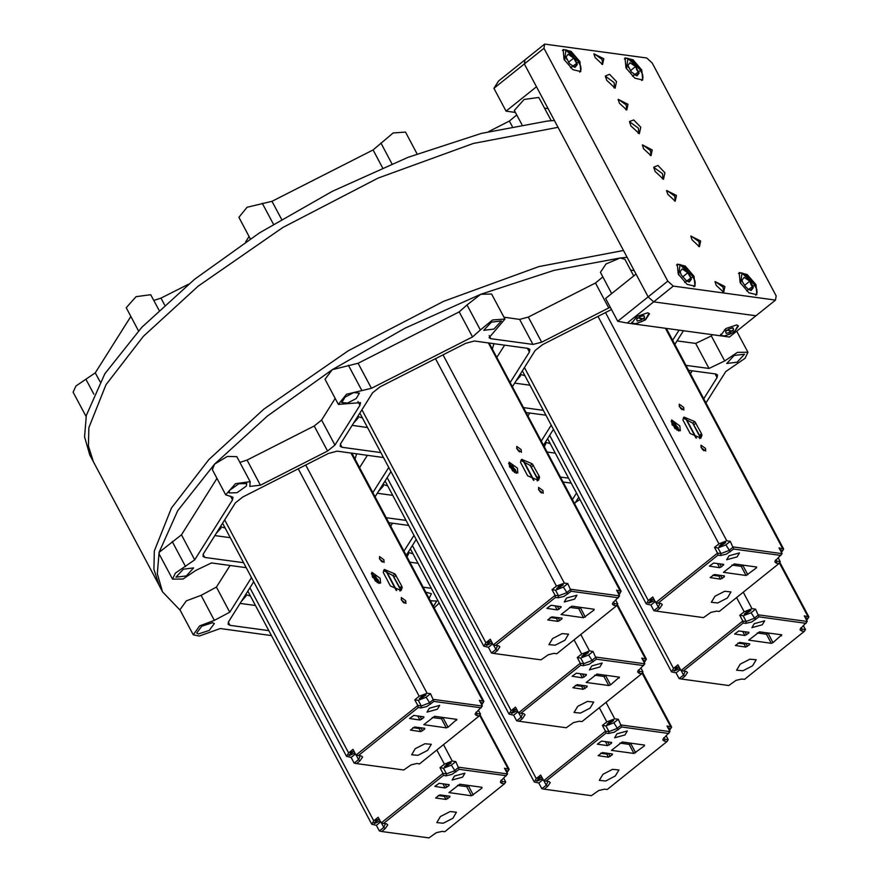 <?xml version="1.0" encoding="UTF-8"?>
<svg xmlns="http://www.w3.org/2000/svg" width="882" height="882" viewBox="0 0 882 882"><rect width="100%" height="100%" fill="white"/><g stroke="black" fill="none" stroke-linecap="round" stroke-linejoin="round"><path stroke-width="1.32" d="M372.369 577.203L380.583 583.145L380.109 578.261L371.895 572.319L372.369 577.203M401.519 600.19L405.952 603.398L405.698 600.763L401.266 597.555L401.519 600.19M383.174 572.396L390.384 585.957L401.134 590.488L402.247 587.566L401.806 586.144L395.037 574.006L384.287 569.474L383.174 572.396M379.723 559.199L384.155 562.407L383.902 559.772L379.469 556.564L379.723 559.199M382.27 562.055L379.392 558.482M401.806 586.144L399.833 587.732L393.074 575.582L383.516 570.522M399.833 587.732L399.954 591.017M404.066 603.056L401.189 599.473M379.183 583.41L378.146 579.838L371.322 573.62M350.253 752.908L352.679 751.618M350.617 752.644L352.26 751.784M356.218 755.113L358.577 759.567L354.167 763.106L351.146 757.418L355.435 753.967M418.255 700.297L421.276 705.986L417.792 705.512L414.772 699.823L418.255 700.297L426.149 697.232L430.559 693.693L433.988 701.411L426.679 706.548L420.901 707.915L418.2 707.54L358.39 755.532L361.366 755.951L362.568 757.021L359.966 760.813L358.577 759.567L360.253 755.786M351.146 757.418L346.56 756.337L348.588 752.919L352.998 749.38L356.03 755.08L358.39 755.532M420.901 707.915L421.276 705.986L429.17 702.921L433.591 699.382L482.355 706.041L479.323 700.352L483.909 701.433L481.759 704.927M475.806 712.623L477.008 713.593L480.492 714.078L478.386 710.12M354.906 752.974L349.426 755.521L348.765 755.157L354.013 751.277M425.311 694.63L425.973 694.994L420.019 698.875L419.358 698.511L425.311 694.63M298.226 468.805L419.182 696.273L414.772 699.823M419.182 696.273L427.075 693.208L430.559 693.693M480.326 702.248L481.704 702.601L481.23 703.935M427.638 750.362L431.254 744.309L424.915 743.702L415.257 748.675L411.64 754.727L417.98 755.334L427.638 750.362M456.854 719.392L434.561 716.338L423.768 724.673L446.303 727.848L448.056 727.176L456.854 719.392M443.789 717.606L441.463 718.742L432.235 717.485M437.351 709.282L439.699 705.346L429.302 708.191L426.954 712.127L437.351 709.282M423.933 716.801L413.867 715.434L409.601 718.521L419.909 720.032L423.724 717.694L423.933 716.801M424.749 728.334L414.683 726.955L410.417 730.053L420.725 731.564L424.54 729.227L424.749 728.334M412.93 727.639L419.093 728.488L420.846 727.804L422.478 730.88M422.787 695.303L420.846 696.262M418.2 707.54L417.792 705.512L356.03 755.08M359.966 760.813L356.526 763.569L354.167 763.106M356.526 763.569L403.747 770.019L411.045 764.881L416.822 763.514L419.534 763.889L479.345 715.897L480.492 714.078M479.345 715.897L476.633 715.523L477.008 713.593L476.214 712.094M482.355 706.041L475.31 713.494L475.166 714.398L476.633 715.523M481.197 707.86L433.988 701.411M375.467 820.789L377.882 819.499M375.831 820.536L377.474 819.665M381.421 822.994L383.791 827.459L379.381 830.998L376.349 825.298L380.649 821.859M443.459 768.178L446.49 773.878L443.007 773.404L439.975 767.704L443.459 768.178L451.352 765.113L455.774 761.574L459.191 769.302L451.893 774.429L446.116 775.796L443.403 775.432L383.593 823.424L386.57 823.843L387.771 824.913L385.169 828.694L383.791 827.459L385.456 823.678M376.349 825.298L371.763 824.218L373.803 820.811L378.213 817.272L381.233 822.961L383.593 823.424M446.116 775.796L446.49 773.878L454.384 770.813L458.794 767.274L507.558 773.922L504.537 768.233L509.123 769.313L506.974 772.819M501.009 780.504L502.222 781.485L505.706 781.959L503.6 778.001M380.12 820.866L374.63 823.413L373.968 823.049L379.216 819.169M450.526 762.511L451.187 762.875L445.223 766.767L444.561 766.403L450.526 762.511M436.855 749.987L444.396 764.165L439.975 767.704M444.396 764.165L452.29 761.1L455.774 761.574M505.54 770.129L506.907 770.493L506.444 771.827M452.852 818.253L456.468 812.19L450.129 811.594L440.46 816.556L436.855 822.619L443.194 823.215L452.852 818.253M482.068 787.273L459.776 784.23L448.982 792.554L471.517 795.74L481.859 788.166L482.068 787.273M468.992 785.487L466.666 786.623L457.449 785.366M462.554 777.174L464.902 773.227L454.506 776.072L452.157 780.008L462.554 777.174M449.136 784.693L439.082 783.315L434.815 786.413L445.123 787.913L448.938 785.586L449.136 784.693M449.963 796.214L439.898 794.847L435.631 797.934L445.939 799.445L449.754 797.108L449.963 796.214M438.145 795.531L444.308 796.369L446.06 795.685L447.692 798.761M448.001 763.184L446.06 764.143M443.403 775.432L443.007 773.404L381.233 822.961M385.169 828.694L381.741 831.45L379.381 830.998M381.741 831.45L428.95 837.9L436.259 832.762L442.036 831.395L444.748 831.77L504.548 783.778L505.706 781.959M504.548 783.778L501.847 783.403L502.222 781.485L501.417 779.986M507.558 773.922L500.524 781.375L500.381 782.29L501.847 783.403M506.411 775.752L459.191 769.302M672.106 424.804L680.32 430.747L679.846 425.852L671.632 419.909L672.106 424.804M701.267 447.791L705.699 451L705.446 448.365L701.003 445.156L701.267 447.791M682.922 419.986L690.132 433.547L700.881 438.078L701.984 435.168L701.543 433.746L694.773 421.607L684.024 417.076L682.922 419.986M679.46 406.789L683.903 409.998L683.638 407.363L679.206 404.154L679.46 406.789M682.007 409.656L679.14 406.073M701.543 433.746L699.58 435.333L692.811 423.184L683.252 418.123M699.58 435.333L699.691 438.608M703.803 450.658L700.936 447.075M678.919 431.011L677.883 427.428L671.07 421.221M649.99 600.499L652.415 599.209M650.365 600.245L651.996 599.374M655.954 602.715L658.325 607.169L653.915 610.708L650.883 605.008L655.183 601.568M717.992 547.887L721.024 553.587L717.54 553.113L714.508 547.413L717.992 547.887L725.886 544.822L730.296 541.283L733.725 549.012L726.426 554.15L720.649 555.506L717.937 555.142L658.126 603.134L661.103 603.553L662.305 604.622L659.703 608.415L658.325 607.169L659.99 603.387M650.883 605.008L646.297 603.927L648.325 600.521L652.746 596.982L655.767 602.671L658.126 603.134M720.649 555.506L721.024 553.587L728.918 550.522L733.328 546.983L782.091 553.642L779.06 547.942L783.646 549.023L781.496 552.529M775.543 560.213L776.744 561.195L780.228 561.669L778.133 557.711M654.653 600.576L649.163 603.123L648.502 602.759L653.749 598.878M725.048 542.221L725.71 542.595L719.756 546.476L719.095 546.112L725.048 542.221M597.974 316.395L718.918 543.874L714.508 547.413M718.918 543.874L726.812 540.809L730.296 541.283M780.074 549.839L781.441 550.203L780.978 551.537M727.374 597.963L730.991 591.899L724.651 591.304L714.993 596.265L711.377 602.329L717.716 602.924L727.374 597.963M756.602 566.983L734.309 563.94L723.505 572.275L746.051 575.45L756.392 567.876L756.602 566.983M743.526 565.197L741.2 566.343L731.983 565.075M737.087 556.884L739.436 552.948L729.039 555.781L726.691 559.717L737.087 556.884M723.67 564.403L713.604 563.025L709.348 566.123L719.646 567.633L721.41 566.95L723.67 564.403M724.486 575.935L714.431 574.557L710.164 577.644L720.473 579.154L724.287 576.828L724.486 575.935M712.667 575.24L718.83 576.078L720.594 575.395L722.226 578.471M722.523 542.893L720.594 543.852M717.937 555.142L717.54 553.113L655.767 602.671M659.703 608.415L656.274 611.16L653.915 610.708M656.274 611.16L703.483 617.609L710.793 612.472L716.57 611.116L719.271 611.48L779.082 563.488L780.228 561.669M779.082 563.488L776.369 563.124L776.744 561.195L775.951 559.695M782.091 553.642L775.058 561.084L774.903 561.999L776.369 563.124M780.945 555.462L733.725 549.012M675.204 668.391L677.63 667.101M675.568 668.126L677.211 667.266M681.169 670.596L683.528 675.05L679.118 678.589L676.097 672.9L680.386 669.449M743.206 615.779L746.227 621.468L742.743 620.994L739.722 615.305L743.206 615.779L751.1 612.714L755.51 609.175L758.939 616.893L751.629 622.031L745.852 623.398L743.151 623.023L683.341 671.015L686.317 671.434L687.519 672.503L684.917 676.296L683.528 675.05L685.204 671.268M676.097 672.9L671.511 671.819L673.539 668.402L677.949 664.863L680.981 670.563L683.341 671.015M745.852 623.398L746.227 621.468L754.121 618.403L758.542 614.864L807.306 621.523L804.274 615.834L808.86 616.915L806.71 620.41M800.757 628.105L801.958 629.075L805.442 629.561L803.337 625.603M679.857 668.457L674.377 671.004L673.716 670.64L678.964 666.77M750.262 610.112L750.924 610.476L744.97 614.357L744.309 613.993L750.262 610.112M736.591 597.588L744.132 611.755L739.722 615.305M744.132 611.755L752.026 608.701L755.51 609.175M805.288 617.731L806.655 618.084L806.181 619.418M752.589 665.844L756.205 659.791L749.865 659.185L740.207 664.157L736.591 670.21L742.931 670.816L752.589 665.844M781.805 634.875L759.512 631.821L748.719 640.156L771.254 643.331L773.007 642.658L781.805 634.875M768.74 633.089L766.414 634.224L757.186 632.967M762.302 624.765L764.65 620.829L754.253 623.673L751.905 627.609L762.302 624.765M748.884 632.284L738.818 630.917L734.552 634.004L744.86 635.514L748.675 633.177L748.884 632.284M749.7 643.816L739.634 642.438L735.368 645.536L745.676 647.046L749.491 644.709L749.7 643.816M737.881 643.121L744.044 643.97L745.797 643.287L747.429 646.363M747.738 610.785L745.797 611.744M743.151 623.023L742.743 620.994L680.981 670.563M684.917 676.296L681.477 679.052L679.118 678.589M681.477 679.052L728.697 685.501L735.996 680.364L741.773 678.997L744.485 679.372L804.296 631.38L805.442 629.561M804.296 631.38L801.584 631.005L801.958 629.075L801.165 627.576M807.306 621.523L800.261 628.976L800.117 629.891L801.584 631.005M806.148 623.342L758.939 616.893M509.631 467.063L517.844 473.006L517.37 468.11L509.157 462.168L509.631 467.063M538.792 490.05L543.224 493.258L542.97 490.624L538.527 487.415L538.792 490.05M520.446 462.245L527.657 475.806L538.406 480.337L539.508 477.427L539.067 476.004L532.298 463.866L521.549 459.335L520.446 462.245M516.984 449.048L521.427 452.257L521.163 449.622L516.731 446.413L516.984 449.048M519.531 451.915L516.665 448.332M539.067 476.004L537.105 477.581L530.336 465.442L520.777 460.382M537.105 477.581L537.215 480.866M541.327 492.917L538.461 489.334M516.444 473.27L515.408 469.687L508.594 463.48M487.514 642.758L489.94 641.468M487.889 642.504L489.521 641.633M493.479 644.974L495.849 649.428L491.439 652.967L488.408 647.267L492.707 643.827M555.517 590.146L558.549 595.846L555.065 595.372L552.033 589.672L555.517 590.146L563.411 587.081L567.821 583.542L571.249 591.271L563.951 596.408L558.174 597.764L555.462 597.401L495.651 645.392L498.628 645.811L499.829 646.881L497.228 650.673L495.849 649.428L497.514 645.646M488.408 647.267L483.821 646.186L485.85 642.78L490.271 639.241L493.292 644.929L495.651 645.392M558.174 597.764L558.549 595.846L566.442 592.781L570.852 589.242L619.616 595.901L616.584 590.201L621.171 591.282L619.021 594.788M613.067 602.472L614.269 603.453L617.753 603.927L615.658 599.969M492.178 642.835L486.688 645.381L486.026 645.018L491.274 641.137M562.573 584.479L563.234 584.854L557.281 588.735L556.619 588.371L562.573 584.479M435.499 358.654L556.443 586.133L552.033 589.672M556.443 586.133L564.337 583.068L567.821 583.542M617.598 592.098L618.966 592.461L618.503 593.795M564.899 640.222L568.515 634.158L562.176 633.563L552.518 638.524L548.902 644.588L555.241 645.183L564.899 640.222M594.115 609.242L571.834 606.199L561.029 614.534L583.575 617.709L593.917 610.135L594.115 609.242M581.051 607.455L578.724 608.602L569.507 607.334M574.612 599.143L576.96 595.207L566.564 598.04L564.215 601.976L574.612 599.143M561.195 606.662L551.129 605.284L546.873 608.382L557.17 609.892L558.934 609.208L561.195 606.662M562.01 618.194L551.956 616.816L547.689 619.903L557.997 621.413L561.812 619.076L562.01 618.194M558.119 617.654L559.75 620.73M550.192 617.499L556.355 618.337L558.108 617.654M560.048 585.152L558.119 586.111M555.462 597.401L555.065 595.372L493.292 644.929M497.228 650.673L493.799 653.419L491.439 652.967M493.799 653.419L541.008 659.868L548.317 654.731L554.094 653.375L556.796 653.738L616.606 605.747L617.753 603.927M616.606 605.747L613.894 605.383L614.269 603.453L613.475 601.954M619.616 595.901L612.582 603.343L612.428 604.258L613.894 605.383M618.469 597.72L571.249 591.271M512.729 710.649L515.154 709.36M513.092 710.385L514.735 709.525M518.693 712.854L521.053 717.309L516.643 720.848L513.622 715.159L517.91 711.708M580.731 658.038L583.752 663.727L580.268 663.253L577.247 657.564L580.731 658.038L588.625 654.973L593.035 651.434L596.464 659.152L589.154 664.289L583.377 665.656L580.676 665.282L520.865 713.273L523.842 713.692L525.044 714.762L522.442 718.554L521.053 717.309L522.728 713.527M513.622 715.159L509.035 714.078L511.064 710.66L515.474 707.121L518.506 712.821L520.865 713.273M583.377 665.656L583.752 663.727L591.646 660.662L596.067 657.123L644.83 663.782L641.798 658.093L646.385 659.174L644.235 662.669M638.281 670.364L639.483 671.334L642.967 671.819L640.861 667.861M517.381 710.716L511.902 713.262L511.24 712.899L516.488 709.029M587.787 652.371L588.448 652.735L582.495 656.616L581.833 656.252L587.787 652.371M574.116 639.847L581.657 654.014L577.247 657.564M581.657 654.014L589.551 650.949L593.035 651.434M642.802 659.99L644.18 660.342L643.706 661.676M590.113 708.103L593.729 702.05L587.39 701.444L577.732 706.416L574.116 712.469L580.455 713.075L590.113 708.103M619.329 677.133L597.037 674.08L586.243 682.414L608.778 685.59L610.531 684.917L619.329 677.133M606.265 675.347L603.938 676.483L594.711 675.226M599.826 667.024L602.174 663.088L591.778 665.932L589.43 669.868L599.826 667.024M586.409 674.543L576.343 673.175L572.076 676.262L582.385 677.773L586.199 675.436L586.409 674.543M587.225 686.075L577.159 684.697L572.892 687.795L583.2 689.305L587.015 686.968L587.225 686.075M575.406 685.38L581.569 686.229L583.322 685.546L584.953 688.622M585.262 653.044L583.322 654.003M580.676 665.282L580.268 663.253L518.506 712.821M522.442 718.554L519.002 721.311L516.643 720.848M519.002 721.311L566.222 727.76L573.521 722.623L579.298 721.256L582.01 721.63L641.82 673.639L642.967 671.819M641.82 673.639L639.108 673.264L639.483 671.334L638.689 669.835M644.83 663.782L637.785 671.235L637.642 672.139L639.108 673.264M643.673 665.601L596.464 659.152M216.233 533.389L220.886 528.186L219.894 527.579L220.886 528.186L216.233 533.389M407.043 556.862L408.575 553.808L407.583 553.201L408.575 553.808L407.043 556.862M241.448 601.27L246.1 596.067L245.108 595.46L246.1 596.067L241.448 601.27M353.506 423.239L358.147 418.035L357.166 417.429L358.147 418.035L353.506 423.239M515.981 380.98L520.623 375.776L519.641 375.17L520.623 375.776L515.981 380.98M544.304 446.722L545.837 443.668L544.844 443.062L545.837 443.668L544.304 446.722M725.588 331.665L726.217 333.341L730.241 332.293L733.626 329.57L733.008 327.895L728.984 328.942L725.588 331.654L726.217 333.341L730.23 332.293L733.626 329.57L733.008 327.895L731.928 327.928M732.733 327.895L733.626 329.57M728.565 329.162L730.23 332.293M725.588 331.654L726.051 331.07M643.728 315.635L644.621 317.311L641.225 320.034L637.212 321.081L636.583 319.405L637.212 321.081L641.236 320.034L644.621 317.311L644.003 315.635L639.979 316.682L637.047 318.81M642.912 315.668L644.003 315.635L644.621 317.311M639.56 316.903L641.225 320.034M744.507 285.426L749.777 281.193L744.165 277.378L742.038 280.134L742.578 282.019L745.533 286.705L748.432 289.329L751.155 290.52L753.272 287.764L752.126 284.555L749.777 281.193L744.165 277.378L742.038 280.134L742.677 282.273M750.251 290.189L753.272 287.764L751.155 290.52L748.157 289.131M749.788 281.204L751.089 284.831L753.272 287.764M628.535 67.605L627.907 65.466L630.024 62.71L635.635 66.525L630.024 62.71L627.896 65.466L631.391 72.037L637.013 75.852L639.13 73.096L635.646 66.536L636.947 70.163L639.13 73.096L637.013 75.852L634.015 74.463M636.109 75.521L639.13 73.096M630.365 70.758L635.635 66.525M568.449 62.302L573.719 58.069L568.107 54.254L565.979 57.021L569.474 63.592L575.086 67.396L577.214 64.64L576.067 61.442L573.719 58.069L568.107 54.254L565.979 57.01L566.619 59.149M574.193 67.065L577.214 64.64L575.086 67.396L572.098 66.007M573.719 58.08L577.214 64.64M667.751 281.115L617.753 321.246L605.636 298.469L636.032 274.082L648.149 296.859L653.661 301.831L648.149 296.859L524.316 63.967L524.988 59.833L524.316 63.967L543.929 48.234L544.602 44.1L646.771 58.047L652.283 63.03L776.116 295.922L775.443 300.045L673.275 286.099L667.751 281.115L543.929 48.234M775.443 300.045L729.359 337.023L724.045 336.307L734.309 332.04L738.432 325.921L736.668 324.951L725.853 328.545L720.781 335.314L721.443 335.943L635.106 324.157L645.359 319.901L649.494 313.783L647.719 312.812L636.903 316.406L631.843 323.165L632.493 323.804L627.19 323.077L653.661 301.831L755.83 315.789L653.661 301.831L673.275 286.099M595.13 57.606L602.56 64.518L603.806 58.785L593.961 53.802L595.13 57.606M692.017 239.816L699.448 246.728L700.683 240.995L690.849 236.012L692.017 239.816M643.573 148.705L651.004 155.618L652.239 149.885L642.405 144.913L643.573 148.705M626.011 67.892L634.797 78.134L642.769 80.008L641.798 70.042L633.022 59.811L625.051 57.925L626.011 67.892M678.236 274.104L687.023 284.346L694.994 286.22L694.024 276.264L685.237 266.022L677.266 264.137L678.236 274.104M564.094 59.436L572.881 69.678L580.852 71.552L579.882 61.597L571.095 51.354L563.124 49.469L564.094 59.436M740.152 282.56L748.939 292.802L756.91 294.676L755.94 284.71L747.164 274.478L739.193 272.593L740.152 282.56M655.106 171.406L663.529 179.244L664.929 172.751L657.983 165.452L653.783 167.095L655.106 171.406M630.884 125.85L639.307 133.689L640.718 127.195L633.761 119.897L629.561 121.54L630.884 125.85M606.662 80.295L615.085 88.145L616.496 81.64L609.539 74.353L605.339 75.995L606.662 80.295M619.351 103.15L626.782 110.074L628.017 104.341L618.183 99.357L619.351 103.15M667.795 194.261L675.226 201.173L676.461 195.44L666.627 190.457L667.795 194.261M716.239 285.36L723.67 292.284L724.905 286.551L715.07 281.567L716.239 285.36M493.92 88.354L506.025 111.132L536.421 86.745L524.316 63.967L493.92 88.354L498.517 81.078L544.602 44.1M618.271 100.25L618.712 99.556L626.264 105.013L626.705 109.511L625.933 109.787M642.493 145.806L642.934 145.1L650.486 150.568L650.927 155.067L650.144 155.342M666.715 191.35L667.156 190.655L674.708 196.124L675.149 200.622L674.366 200.898M690.937 236.905L691.378 236.211L698.93 241.679L699.371 246.166L698.588 246.453M715.159 282.461L715.589 281.766L723.152 287.234L723.582 291.722L722.81 291.997M594.049 54.695L594.49 54L602.042 59.469L602.483 63.956L601.711 64.243M653.926 168.363L654.345 167.767L662.525 173.677L662.988 178.539L662.327 178.826M629.704 122.807L630.123 122.212L638.303 128.133L638.777 132.995L638.105 133.27M605.482 77.252L605.912 76.668L614.081 82.577L614.556 87.439L613.883 87.715M635.106 324.157L632.493 323.804M724.045 336.307L721.443 335.943M627.19 323.077L617.753 321.246M506.025 111.132L515.375 112.411M554.359 120.47L547.369 121.099L481.34 133.425L408.002 157.349L332.36 191.251L259.551 232.826L194.558 279.23L141.804 327.31L104.881 373.781L86.315 415.477L84.54 436.822L89.766 454.947L93.404 461.782L88.432 445.994L88.884 427.671L105.95 384.806L143.314 336.395L198.196 286.066L143.314 336.395L105.95 384.806L88.884 427.671L88.432 445.994L93.404 461.782L158.925 584.998L153.953 569.21L154.405 550.886L171.472 508.021L208.836 459.621L263.718 409.281L348.434 350.661L443.701 301.28L538.913 266.618L623.508 250.521L538.913 266.618L443.701 301.28L348.434 350.661L263.718 409.281L208.836 459.621L171.472 508.021L154.405 550.886L153.953 569.21L158.925 584.998L162.553 591.833L157.327 573.708L159.102 552.364L177.668 510.667L214.591 464.197L267.345 416.117L332.338 369.712L405.136 328.137L480.789 294.235L554.128 270.311L620.156 257.985L627.135 257.357M198.196 286.066L282.924 227.446L378.18 178.054L473.402 143.391L557.986 127.306L473.402 143.391L378.18 178.054L282.924 227.446L198.196 286.066M180.193 610.267L162.553 591.833M579.871 499.477L575.373 502.497M510.171 382.512L529.365 351.995L529.862 349.371L528.02 348.357L474.395 341.036L465.696 343.307L380.054 386.845L372.7 392.744L340.684 443.613L340.198 446.237L342.029 447.251L380.859 452.554M386.228 517.734L406.073 520.435M541.272 441.022L551.25 425.179M545.98 415.257L526.135 412.544M391.002 471.616L375.126 496.831M423.184 587.214L431.287 588.327M572.385 499.532L576.464 493.06M571.183 483.138L563.08 482.035M416.205 539.497L406.238 555.34M523.5 407.583L543.334 410.295M672.646 340.254L678.997 330.155M611.513 309.516L542.529 344.586L535.176 350.485L512.387 386.691M491.351 322.106L483.821 330.287L493.942 329.085L501.472 320.905L491.351 322.106M433.437 606.507L436.656 601.094L430.361 600.719M198.461 633.993L209.277 630.398L214.337 623.629L212.573 622.659L201.757 626.253L196.697 633.022L198.461 633.993M229.574 490.403L229.1 492.928L237.093 492.685L246.287 486.059L246.751 483.545L238.757 483.777L229.574 490.403M175.926 577.126L186.345 575.979L193.654 567.909L183.313 569.221L175.926 577.126M744.551 354.255L734.133 355.402L726.823 363.472L737.165 362.16L744.551 354.255M345.027 397.065L341.775 402.512L347.475 403.052L356.174 398.587L359.426 393.129L353.715 392.589L345.027 397.065M560.445 477.074L568.548 478.176M703.748 398.763L717.055 377.628L717.54 375.004L715.71 373.99L688.61 370.286M553.477 429.358L543.499 445.201M253.729 581.756L228.625 621.645L228.14 624.269L229.982 625.283L268.812 630.586M404.011 551.162L413.989 535.319M408.708 525.396L388.874 522.695M383.505 457.515L337.133 451.187L328.424 453.447L242.782 496.996L235.428 502.894L203.411 553.753L202.926 556.377L204.767 557.391L243.597 562.694M372.899 492.652L388.775 467.438M610.278 307.201L541.625 342.161L532.926 344.432L490.877 338.688L489.036 337.674L504.901 319.086L492.553 319.934L480.359 330.011L467.03 304.963L480.789 294.235L491.583 294.026L504.901 319.086M674.862 344.432L683.473 330.761M705.975 402.942L725.732 371.543L745.069 358.357L747.903 352.26L737.506 352.315L724.64 360.947L709.029 368.478L685.976 365.324M574.612 503.71L578.68 497.239M434.176 607.896L439.17 603.156M429.148 598.437L431.441 593.707L425.819 592.186M251.513 577.578L229.739 612.174L214.381 620.388L199.663 625.878L193.257 634.842L199.354 636.01L220.257 628.557L271.447 635.547M480.359 330.011L472.487 336.968L371.454 388.334L346.538 394.221L338.346 404.342L360.473 402.611L359.988 405.235L334.884 445.123L327.531 451.022L260.377 485.166L249.827 486.423L250.179 481.715L235.516 483.7L225.671 494.747L232.991 497.205L232.506 499.829L194.735 559.838L175.397 573.024L172.563 579.121L182.971 579.066L195.826 570.433L211.437 562.903L246.232 567.655M225.219 528.131L220.456 526.697M356.626 453.844L355.049 459.092M250.422 596.012L245.659 594.578M412.897 553.753L408.134 552.319M550.17 443.613L545.407 442.18M524.955 375.721L520.193 374.288M493.887 343.704L492.321 348.941M362.48 417.98L357.717 416.547M387.694 485.872L382.931 484.438M382.369 485.32L383.361 485.927L378.709 491.131L383.361 485.927L382.369 485.32M530.016 385.236L514.625 383.141M555.23 453.127L547.127 452.014M692.271 370.793L690.43 373.703M417.958 563.267L409.854 562.165M255.482 605.526L240.091 603.431M392.523 523.191L390.693 526.113M392.755 495.386L377.364 493.281M529.795 413.052L527.954 415.962M230.279 537.645L214.877 535.539M367.32 455.31L359.58 467.603M367.54 427.494L352.15 425.4M504.581 345.16L496.842 357.453M503.92 317.233L519.597 319.372L528.307 317.112L595.46 282.968L602.869 276.97M611.711 293.596L600.433 272.373L606.033 263.972L620.156 257.985L624.941 259.341L633.75 275.912M630.663 270.09L634.169 270.576M677.1 340.882L695.711 343.418L711.322 335.899L712.347 334.708M193.257 634.842L179.939 609.793L186.345 600.818L201.063 595.339L216.41 587.114L230.048 565.45M172.563 579.121L159.245 554.061L159.102 552.364L181.416 534.779L216.939 478.342M225.671 494.747L212.353 469.698L214.591 464.197L227.369 456.391L236.861 456.667L250.179 481.715M260.377 485.166L247.048 460.117L239.915 462.4M247.048 460.117L314.201 425.973L321.555 420.064L335.193 398.41M338.346 404.342L325.017 379.282L332.338 369.712L358.136 363.285L459.169 311.908L467.03 304.963M544.558 108.155L548.064 108.629M521.868 124.605L514.327 110.437L524.173 99.39L538.836 97.406L551.25 120.735M516.764 115.024L509.355 121.021L512.199 126.38M488.573 131.594L509.355 121.021M250.323 238.813L238.912 217.347L247.114 207.226L272.031 201.339L373.064 149.973L393.129 132.939L405.477 132.091L417.076 153.898M245.67 241.889L249.088 236.475M153.81 300.453L160.943 298.171L188.483 284.169M138.507 330.827L126.247 307.752L136.093 296.705L150.756 294.72L158.969 310.177M86.083 416.48L73.14 392.126L75.973 386.029L95.311 372.843L130.834 316.395M680.121 271.678L682.238 268.922L687.861 272.736L682.238 268.922L680.121 271.678L681.268 274.886L686.516 280.873L689.228 282.064L691.356 279.307L690.198 276.11L687.861 272.736L691.356 279.307L689.228 282.064L686.229 280.674M688.335 281.733L691.356 279.307M680.761 273.817L680.121 271.689M682.591 276.97L687.861 272.736M537.943 778.53L540.357 777.24M538.307 778.277L539.949 777.406M543.896 780.735L546.267 785.201L541.857 788.74L538.825 783.04L543.125 779.6M605.934 725.919L608.966 731.619L605.482 731.145L602.45 725.445L605.934 725.919L613.828 722.854L618.249 719.315L621.667 727.044L614.368 732.181L608.591 733.537L605.879 733.174L546.068 781.165L549.045 781.584L550.247 782.654L547.645 786.446L546.267 785.201L547.931 781.419M538.825 783.04L534.238 781.959L536.278 778.552L540.688 775.013L543.709 780.702L546.068 781.165M608.591 733.537L608.966 731.619L616.86 728.554L621.27 725.015L670.033 731.663L667.013 725.974L671.599 727.055L669.449 730.561M663.485 738.245L664.697 739.226L668.181 739.7L666.075 735.742M542.595 778.608L537.105 781.154L536.443 780.791L541.691 776.91M613.001 720.252L613.663 720.616L607.698 724.508L607.037 724.144L613.001 720.252M599.33 707.728L606.871 721.906L602.45 725.445M606.871 721.906L614.765 718.841L618.249 719.315M668.016 727.871L669.383 728.234L668.92 729.568M615.327 775.995L618.943 769.931L612.604 769.336L602.946 774.297L599.33 780.361L605.669 780.956L615.327 775.995M644.544 745.014L622.251 741.971L611.458 750.306L633.993 753.482L644.334 745.907L644.544 745.014M631.468 743.228L629.153 744.375L619.925 743.107M625.029 734.915L627.378 730.969L616.981 733.813L614.633 737.749L625.029 734.915M611.612 742.435L601.557 741.056L597.29 744.154L607.599 745.654L611.413 743.328L611.612 742.435M612.439 753.956L602.373 752.589L598.106 755.676L608.415 757.186L612.229 754.849L612.439 753.956M600.62 753.272L606.783 754.11L608.536 753.426L610.168 756.502M610.476 720.925L608.536 721.884M605.879 733.174L605.482 731.145L543.709 780.702M547.645 786.446L544.216 789.192L541.857 788.74M544.216 789.192L591.425 795.641L598.735 790.504L604.512 789.147L607.224 789.511L667.024 741.519L668.181 739.7M667.024 741.519L664.322 741.156L664.697 739.226L663.892 737.727M670.033 731.663L662.999 739.116L662.856 740.031L664.322 741.156M668.887 733.493L621.667 727.044M348.588 752.919L224.701 519.939M482.807 700.826L351.08 453.083M427.075 693.208L305.723 464.99M375.478 581.238L371.443 573.642M377.276 582.627L372.766 574.138M396.272 590.312L385.853 570.72M402.831 601.998L401.674 599.826M396.713 590.499L386.261 570.852M381.024 561.007L379.866 558.824M400.285 589.319L392.865 575.384M378.94 583.366L374.806 575.604M379.183 583.189L375.5 576.255M402.247 587.566L400.285 589.143M396.161 575.527L394.188 577.104M395.037 574.006L393.074 575.582M426.149 697.232L430.559 704.167M456.126 719.282L456.644 720.274M443.216 718.058L448.056 727.176M441.463 718.742L446.303 727.848M423.195 716.702L423.724 717.694M420.03 716.272L421.662 719.348M417.748 715.963L419.909 720.032M424.01 728.234L424.54 729.227M419.093 728.488L420.725 731.564M419.578 727.628L419.942 728.323M417.296 727.319L417.825 728.312M373.803 820.811L249.915 587.82M508.01 768.707L479.665 715.39M452.29 761.1L443.525 744.629M451.352 765.113L455.762 772.059M481.329 787.174L481.859 788.166M468.43 785.95L473.27 795.057M466.666 786.623L471.517 795.74M448.409 784.594L448.938 785.586M445.234 784.164L446.876 787.24M442.951 783.844L445.123 787.913M449.225 796.115L449.754 797.108M444.308 796.369L445.939 799.445M444.793 795.509L445.156 796.203M442.51 795.2L443.04 796.192M648.325 600.521L524.448 367.529M782.543 548.417L665.513 328.313M726.812 540.809L605.471 312.581M675.226 428.839L671.18 421.243M677.023 430.229L672.503 421.739M696.008 437.902L685.601 418.322M702.568 449.6L701.411 447.417M696.449 438.1L686.009 418.454M680.772 408.598L679.614 406.426M700.021 436.921L692.613 422.974M678.677 430.956L674.554 423.195M678.931 430.791L675.237 423.856M701.984 435.168L700.021 436.744M695.898 423.117L693.925 424.705M694.773 421.607L692.811 423.184M725.886 544.822L730.296 551.768M755.863 566.883L756.392 567.876M742.953 565.66L747.804 574.766M741.2 566.343L746.051 575.45M722.931 564.304L723.461 565.296M719.767 563.874L721.41 566.95M717.485 563.554L719.646 567.633M723.758 575.825L724.287 576.828M718.83 576.078L720.473 579.154M719.315 575.229L719.69 575.913M717.033 574.91L717.562 575.913M673.539 668.402L549.651 435.421M807.758 616.309L779.401 562.981M752.026 608.701L743.272 592.23M751.1 612.714L755.51 619.649M781.077 634.764L781.595 635.768M768.167 633.541L773.007 642.658M766.414 634.224L771.254 643.331M748.145 632.185L748.675 633.177M744.981 631.755L746.613 634.831M742.699 631.446L744.86 635.514M748.961 643.717L749.491 644.709M744.044 643.97L745.676 647.046M744.529 643.11L744.893 643.805M742.247 642.802L742.776 643.794M485.85 642.78L361.973 409.788M620.068 590.675L488.352 342.944M564.337 583.068L442.996 354.84M512.751 471.098L508.705 463.502M514.548 472.487L510.028 463.998M533.533 480.161L523.125 460.58M540.093 491.858L538.935 489.675M533.974 480.359L523.533 460.713M518.296 450.856L517.139 448.684M537.546 479.18L530.137 465.233M516.202 473.215L512.078 465.453M516.455 473.05L512.762 466.115M539.508 477.427L537.546 479.003M533.423 465.376L531.449 466.964M532.298 463.866L530.336 465.442M563.411 587.081L567.821 594.027M593.388 609.142L593.917 610.135M580.477 607.918L585.328 617.025M578.724 608.602L583.575 617.709M560.456 606.562L560.985 607.555M557.292 606.132L558.934 609.208M555.01 605.813L557.17 609.892M561.283 618.084L561.812 619.076M556.355 618.337L557.997 621.413M556.84 617.488L557.215 618.172M554.558 617.168L555.087 618.172M511.064 710.66L387.176 477.68M645.282 658.567L616.926 605.239M589.551 650.949L580.797 634.489M588.625 654.973L593.035 661.908M618.602 677.023L619.12 678.015M605.691 675.799L610.531 684.917M603.938 676.483L608.778 685.59M585.67 674.443L586.199 675.436M582.506 674.013L584.138 677.089M580.224 673.705L582.385 677.773M586.486 685.976L587.015 686.968M581.569 686.229L583.2 689.305M582.054 685.369L582.418 686.064M579.772 685.06L580.301 686.053M734.717 331.312L724.497 329.923L734.717 331.312M737.947 325.601L734.827 331.29L731.178 333.661L724.574 335.899L721.818 335.634L720.638 334.267M645.712 319.052L635.492 317.663L645.712 319.052M648.943 313.342L645.822 319.03L642.173 321.412L635.569 323.639L632.813 323.374L631.677 322.228M746.613 290.884L754.937 284.941L741.96 273.244L740.659 283.475M632.471 76.216L640.795 70.273L627.83 58.576L626.518 68.807M570.555 67.76L578.868 61.817L565.902 50.12L564.601 60.351M717.055 377.628L715.082 373.902M229.982 625.283L228.328 622.174M204.767 557.391L203.114 554.293M342.029 447.251L340.386 444.142M529.365 351.995L527.392 348.28M490.877 338.688L489.223 335.579M532.926 344.432L519.597 319.372M541.625 342.161L528.307 317.112M608.778 308.016L595.46 282.968M709.029 368.478L695.711 343.418M724.64 360.947L711.322 335.899M214.381 620.388L201.063 595.339M229.739 612.174L216.41 587.114M185.518 566.597L172.188 541.548M194.735 559.838L181.416 534.779M232.506 499.829L230.544 496.147M327.531 451.022L314.201 425.973M334.884 445.123L321.555 420.064M359.988 405.235L358.026 401.553M361.741 390.318L348.423 365.269M371.454 388.334L358.136 363.285M472.487 336.968L459.169 311.908M380.925 143.027L391.961 163.776M373.064 149.973L382.512 167.756M272.031 201.339L281.556 219.254M262.318 203.334L273.398 224.171M160.943 298.171L164.559 304.963M95.311 372.843L100.085 381.818M86.083 379.613L93.79 394.1M684.686 282.427L693.009 276.485L680.044 264.787L678.743 275.019M536.278 778.552L412.39 545.561M670.485 726.448L642.14 673.131M614.765 718.841L606 702.37M613.828 722.854L618.238 729.8M643.805 744.915L644.334 745.907M630.906 743.691L635.746 752.798M629.153 744.375L633.993 753.482M610.884 742.335L611.413 743.328M607.709 741.905L609.352 744.981M605.427 741.586L607.599 745.654M611.7 753.856L612.229 754.849M606.783 754.11L608.415 757.186M607.268 753.25L607.632 753.945M604.986 752.941L605.515 753.934M346.56 756.337L222.617 523.247M483.909 701.433L351.929 453.205M396.15 590.256L385.754 570.687M378.841 583.344L374.652 575.461M371.763 824.218L247.831 591.127M509.123 769.313L480.084 714.718M646.297 603.927L522.365 370.837M783.646 549.023L666.351 328.424M695.898 437.858L685.49 418.288M678.578 430.934L674.388 423.051M671.511 671.819L547.568 438.729M808.86 616.915L779.831 562.308M483.821 646.186L359.889 413.096M621.171 591.282L489.19 343.054M533.423 480.106L523.015 460.547M516.102 473.193L511.913 465.31M509.035 714.078L385.092 480.988M646.385 659.174L617.356 604.567M755.808 295.205L757.12 292.394L756.778 289.252L752.048 280.454L744.452 273.894L741.464 272.891L738.432 273.552M641.677 80.538L642.978 77.726L642.636 74.584L637.907 65.786L630.31 59.226L627.322 58.223L624.302 58.885M579.75 72.081L581.051 69.27L580.72 66.128L575.99 57.33L568.394 50.77L565.406 49.767L562.374 50.428M747.903 352.26L736.679 331.147M693.891 286.749L695.192 283.938L694.862 280.796L690.132 271.998L682.536 265.438L679.548 264.435L676.516 265.096M534.238 781.959L410.306 548.869M671.599 727.055L642.559 672.459"/></g></svg>
